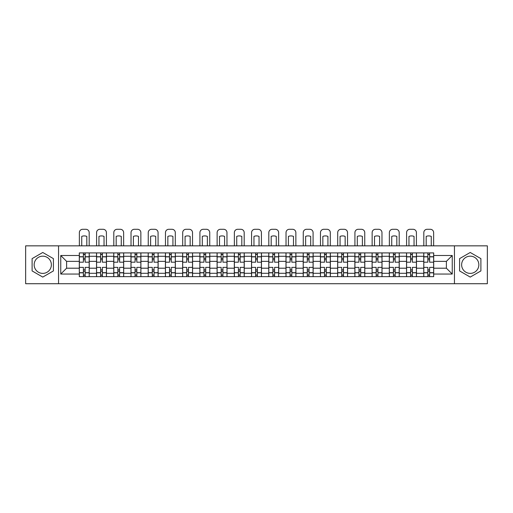 <?xml version="1.0" encoding="UTF-8"?>
<svg xmlns="http://www.w3.org/2000/svg" width="513" height="513" viewBox="0 0 513 513"><rect width="100%" height="100%" fill="white"/><g stroke="black" fill="none" stroke-linecap="round" stroke-linejoin="round"><path stroke-width="0.77" d="M42.765 273.391A8.612 8.612 0 0 1 34.153 264.779A8.612 8.612 0 0 1 42.765 256.167A8.612 8.612 0 0 1 51.371 264.779A8.612 8.612 0 0 1 42.765 273.391M470.235 273.391A8.612 8.612 0 0 1 461.629 264.779A8.612 8.612 0 0 1 470.235 256.167A8.612 8.612 0 0 1 478.847 264.779A8.612 8.612 0 0 1 470.235 273.391M454.447 283.715L487.35 283.715L487.35 245.849L25.65 245.849L25.65 283.715L454.447 283.715L454.447 245.849M96.527 276.648L96.527 256.282L89.243 256.282L89.243 276.648M89.243 256.282L89.243 252.909M96.527 256.282L96.527 252.909M106.467 252.909L106.467 276.648M113.751 276.648L113.751 252.909M123.684 252.909L123.684 276.648M130.975 276.648L130.975 252.909M140.908 252.909L140.908 276.648M148.193 276.648L148.193 252.909M158.132 252.909L158.132 276.648M165.417 276.648L165.417 252.909M175.356 252.909L175.356 276.648M182.641 276.648L182.641 252.909M192.58 252.909L192.58 276.648M199.865 276.648L199.865 252.909M209.798 252.909L209.798 276.648M217.089 276.648L217.089 252.909M227.022 252.909L227.022 276.648M234.306 276.648L234.306 252.909M244.246 252.909L244.246 276.648M251.53 276.648L251.53 252.909M261.47 252.909L261.47 276.648M268.754 276.648L268.754 252.909M278.694 252.909L278.694 276.648M285.978 276.648L285.978 252.909M295.911 252.909L295.911 276.648M303.202 276.648L303.202 252.909M313.135 252.909L313.135 276.648M320.42 276.648L320.42 252.909M330.359 252.909L330.359 276.648M337.644 276.648L337.644 252.909M347.583 252.909L347.583 276.648M354.868 276.648L354.868 252.909M364.807 252.909L364.807 276.648M372.092 276.648L372.092 252.909M382.025 252.909L382.025 276.648M389.316 276.648L389.316 252.909M399.249 252.909L399.249 276.648M406.533 276.648L406.533 252.909M416.473 252.909L416.473 276.648M423.757 276.648L423.757 252.909M423.757 268.203L416.473 268.203M406.533 268.203L399.249 268.203M389.316 268.203L382.025 268.203M372.092 268.203L364.807 268.203M354.868 268.203L347.583 268.203M337.644 268.203L330.359 268.203M320.42 268.203L313.135 268.203M303.202 268.203L295.911 268.203M285.978 268.203L278.694 268.203M268.754 268.203L261.47 268.203M251.53 268.203L244.246 268.203M234.306 268.203L227.022 268.203M217.089 268.203L209.798 268.203M199.865 268.203L192.58 268.203M182.641 268.203L175.356 268.203M165.417 268.203L158.132 268.203M148.193 268.203L140.908 268.203M130.975 268.203L123.684 268.203M113.751 268.203L106.467 268.203M96.527 268.203L89.243 268.203M423.757 261.361L416.473 261.361M406.533 261.361L399.249 261.361M389.316 261.361L382.025 261.361M372.092 261.361L364.807 261.361M354.868 261.361L347.583 261.361M337.644 261.361L330.359 261.361M320.42 261.361L313.135 261.361M303.202 261.361L295.911 261.361M285.978 261.361L278.694 261.361M268.754 261.361L261.47 261.361M251.53 261.361L244.246 261.361M234.306 261.361L227.022 261.361M217.089 261.361L209.798 261.361M199.865 261.361L192.58 261.361M182.641 261.361L175.356 261.361M165.417 261.361L158.132 261.361M148.193 261.361L140.908 261.361M130.975 261.361L123.684 261.361M113.751 261.361L106.467 261.361M96.527 261.361L89.243 261.361M66.607 268.203L79.303 268.203L79.303 261.361L66.607 261.361L66.607 268.203L60.758 274.051L60.758 255.506L79.303 255.506L79.303 261.361M433.697 261.361L433.697 268.203L446.393 268.203L446.393 261.361L433.697 261.361L433.697 252.909L79.303 252.909L79.303 255.506M433.697 255.506L452.242 255.506L452.242 274.051L433.697 274.051L433.697 268.203M79.303 268.203L79.303 276.648L433.697 276.648L433.697 274.051M79.303 274.051L60.758 274.051M58.553 283.715L58.553 245.849M53.416 258.629L42.765 252.479L32.107 258.629L32.107 270.928L42.765 277.084L53.416 270.928L53.416 258.629M480.893 258.629L470.235 252.479L459.584 258.629L459.584 270.928L470.235 277.084L480.893 270.928L480.893 258.629M85.158 274.994L83.388 274.994M83.388 254.57L85.158 254.57M102.382 274.994L100.612 274.994M100.612 254.57L102.382 254.57M119.6 274.994L117.836 274.994M117.836 254.57L119.6 254.57M136.824 274.994L135.06 274.994M135.06 254.57L136.824 254.57M154.047 274.994L152.278 274.994M152.278 254.57L154.047 254.57M171.271 274.994L169.502 274.994M169.502 254.57L171.271 254.57M188.495 274.994L186.726 274.994M186.726 254.57L188.495 254.57M205.713 274.994L203.95 274.994M203.95 254.57L205.713 254.57M222.937 274.994L221.174 274.994M221.174 254.57L222.937 254.57M240.161 274.994L238.391 274.994M238.391 254.57L240.161 254.57M257.385 274.994L255.615 274.994M255.615 254.57L257.385 254.57M274.609 274.994L272.839 274.994M272.839 254.57L274.609 254.57M291.826 274.994L290.063 274.994M290.063 254.57L291.826 254.57M309.05 274.994L307.287 274.994M307.287 254.57L309.05 254.57M326.274 274.994L324.505 274.994M324.505 254.57L326.274 254.57M343.498 274.994L341.729 274.994M341.729 254.57L343.498 254.57M360.722 274.994L358.953 274.994M358.953 254.57L360.722 254.57M377.94 274.994L376.176 274.994M376.176 254.57L377.94 254.57M395.164 274.994L393.4 274.994M393.4 254.57L395.164 254.57M412.388 274.994L410.618 274.994M410.618 254.57L412.388 254.57M429.612 274.994L427.842 274.994M427.842 254.57L429.612 254.57M60.758 255.506L66.607 261.361M446.393 268.203L452.242 274.051M446.393 261.361L452.242 255.506M89.185 276.648L89.185 262.188L85.158 262.188L85.158 252.909M83.388 252.909L83.388 262.188L79.361 262.188L79.361 252.909M89.185 262.188L89.185 252.909M79.361 276.648L79.361 267.376L83.388 267.376L83.388 276.648M85.158 276.648L85.158 267.376L89.185 267.376M83.388 259.758L85.158 259.758M79.361 267.376L79.361 262.188M85.158 269.806L83.388 269.806M85.158 275.212L83.388 275.212M83.388 271.236L85.158 271.236M85.158 258.321L83.388 258.321M83.388 254.345L85.158 254.345M89.185 245.849L89.185 232.601A3.309 3.309 0 0 0 85.876 229.285L82.67 229.285A3.309 3.309 0 0 0 79.361 232.601L79.361 245.849M81.734 245.849L81.734 236.397A6.842 6.842 0 0 1 86.812 236.397L86.812 245.849M106.409 276.648L106.409 262.188L102.382 262.188L102.382 252.909M100.612 252.909L100.612 262.188L96.585 262.188L96.585 252.909M106.409 262.188L106.409 252.909M96.585 276.648L96.585 267.376L100.612 267.376L100.612 276.648M102.382 276.648L102.382 267.376L106.409 267.376M100.612 259.758L102.382 259.758M96.585 267.376L96.585 262.188M102.382 269.806L100.612 269.806M102.382 275.212L100.612 275.212M100.612 271.236L102.382 271.236M102.382 258.321L100.612 258.321M100.612 254.345L102.382 254.345M106.409 245.849L106.409 232.601A3.309 3.309 0 0 0 103.094 229.285L99.894 229.285A3.309 3.309 0 0 0 96.585 232.601L96.585 245.849M98.958 245.849L98.958 236.397A6.842 6.842 0 0 1 104.036 236.397L104.036 245.849M123.633 276.648L123.633 262.188L119.6 262.188L119.6 252.909M117.836 252.909L117.836 262.188L113.803 262.188L113.803 252.909M123.633 262.188L123.633 252.909M113.803 276.648L113.803 267.376L117.836 267.376L117.836 276.648M119.6 276.648L119.6 267.376L123.633 267.376M117.836 259.758L119.6 259.758M113.803 267.376L113.803 262.188M119.6 269.806L117.836 269.806M119.6 275.212L117.836 275.212M117.836 271.236L119.6 271.236M119.6 258.321L117.836 258.321M117.836 254.345L119.6 254.345M123.633 245.849L123.633 232.601A3.309 3.309 0 0 0 120.318 229.285L117.118 229.285A3.309 3.309 0 0 0 113.803 232.601L113.803 245.849M116.182 245.849L116.182 236.397A6.842 6.842 0 0 1 121.26 236.397L121.26 245.849M140.857 276.648L140.857 262.188L136.824 262.188L136.824 252.909M135.06 252.909L135.06 262.188L131.027 262.188L131.027 252.909M140.857 262.188L140.857 252.909M131.027 276.648L131.027 267.376L135.06 267.376L135.06 276.648M136.824 276.648L136.824 267.376L140.857 267.376M135.06 259.758L136.824 259.758M131.027 267.376L131.027 262.188M136.824 269.806L135.06 269.806M136.824 275.212L135.06 275.212M135.06 271.236L136.824 271.236M136.824 258.321L135.06 258.321M135.06 254.345L136.824 254.345M140.857 245.849L140.857 232.601A3.309 3.309 0 0 0 137.542 229.285L134.342 229.285A3.309 3.309 0 0 0 131.027 232.601L131.027 245.849M133.399 245.849L133.399 236.397A6.842 6.842 0 0 1 138.478 236.397L138.478 245.849M158.075 276.648L158.075 262.188L154.047 262.188L154.047 252.909M152.278 252.909L152.278 262.188L148.251 262.188L148.251 252.909M158.075 262.188L158.075 252.909M148.251 276.648L148.251 267.376L152.278 267.376L152.278 276.648M154.047 276.648L154.047 267.376L158.075 267.376M152.278 259.758L154.047 259.758M148.251 267.376L148.251 262.188M154.047 269.806L152.278 269.806M154.047 275.212L152.278 275.212M152.278 271.236L154.047 271.236M154.047 258.321L152.278 258.321M152.278 254.345L154.047 254.345M158.075 245.849L158.075 232.601A3.309 3.309 0 0 0 154.766 229.285L151.566 229.285A3.309 3.309 0 0 0 148.251 232.601L148.251 245.849M150.623 245.849L150.623 236.397A6.842 6.842 0 0 1 155.702 236.397L155.702 245.849M175.299 276.648L175.299 262.188L171.271 262.188L171.271 252.909M169.502 252.909L169.502 262.188L165.475 262.188L165.475 252.909M175.299 262.188L175.299 252.909M165.475 276.648L165.475 267.376L169.502 267.376L169.502 276.648M171.271 276.648L171.271 267.376L175.299 267.376M169.502 259.758L171.271 259.758M165.475 267.376L165.475 262.188M171.271 269.806L169.502 269.806M171.271 275.212L169.502 275.212M169.502 271.236L171.271 271.236M171.271 258.321L169.502 258.321M169.502 254.345L171.271 254.345M175.299 245.849L175.299 232.601A3.309 3.309 0 0 0 171.99 229.285L168.783 229.285A3.309 3.309 0 0 0 165.475 232.601L165.475 245.849M167.847 245.849L167.847 236.397A6.842 6.842 0 0 1 172.926 236.397L172.926 245.849M192.522 276.648L192.522 262.188L188.495 262.188L188.495 252.909M186.726 252.909L186.726 262.188L182.699 262.188L182.699 252.909M192.522 262.188L192.522 252.909M182.699 276.648L182.699 267.376L186.726 267.376L186.726 276.648M188.495 276.648L188.495 267.376L192.522 267.376M186.726 259.758L188.495 259.758M182.699 267.376L182.699 262.188M188.495 269.806L186.726 269.806M188.495 275.212L186.726 275.212M186.726 271.236L188.495 271.236M188.495 258.321L186.726 258.321M186.726 254.345L188.495 254.345M192.522 245.849L192.522 232.601A3.309 3.309 0 0 0 189.207 229.285L186.007 229.285A3.309 3.309 0 0 0 182.699 232.601L182.699 245.849M185.071 245.849L185.071 236.397A6.842 6.842 0 0 1 190.15 236.397L190.15 245.849M209.746 276.648L209.746 262.188L205.713 262.188L205.713 252.909M203.95 252.909L203.95 262.188L199.916 262.188L199.916 252.909M209.746 262.188L209.746 252.909M199.916 276.648L199.916 267.376L203.95 267.376L203.95 276.648M205.713 276.648L205.713 267.376L209.746 267.376M203.95 259.758L205.713 259.758M199.916 267.376L199.916 262.188M205.713 269.806L203.95 269.806M205.713 275.212L203.95 275.212M203.95 271.236L205.713 271.236M205.713 258.321L203.95 258.321M203.95 254.345L205.713 254.345M209.746 245.849L209.746 232.601A3.309 3.309 0 0 0 206.431 229.285L203.231 229.285A3.309 3.309 0 0 0 199.916 232.601L199.916 245.849M202.295 245.849L202.295 236.397A6.842 6.842 0 0 1 207.374 236.397L207.374 245.849M226.97 276.648L226.97 262.188L222.937 262.188L222.937 252.909M221.174 252.909L221.174 262.188L217.14 262.188L217.14 252.909M226.97 262.188L226.97 252.909M217.14 276.648L217.14 267.376L221.174 267.376L221.174 276.648M222.937 276.648L222.937 267.376L226.97 267.376M221.174 259.758L222.937 259.758M217.14 267.376L217.14 262.188M222.937 269.806L221.174 269.806M222.937 275.212L221.174 275.212M221.174 271.236L222.937 271.236M222.937 258.321L221.174 258.321M221.174 254.345L222.937 254.345M226.97 245.849L226.97 232.601A3.309 3.309 0 0 0 223.655 229.285L220.455 229.285A3.309 3.309 0 0 0 217.14 232.601L217.14 245.849M219.513 245.849L219.513 236.397A6.842 6.842 0 0 1 224.591 236.397L224.591 245.849M244.188 276.648L244.188 262.188L240.161 262.188L240.161 252.909M238.391 252.909L238.391 262.188L234.364 262.188L234.364 252.909M244.188 262.188L244.188 252.909M234.364 276.648L234.364 267.376L238.391 267.376L238.391 276.648M240.161 276.648L240.161 267.376L244.188 267.376M238.391 259.758L240.161 259.758M234.364 267.376L234.364 262.188M240.161 269.806L238.391 269.806M240.161 275.212L238.391 275.212M238.391 271.236L240.161 271.236M240.161 258.321L238.391 258.321M238.391 254.345L240.161 254.345M244.188 245.849L244.188 232.601A3.309 3.309 0 0 0 240.879 229.285L237.679 229.285A3.309 3.309 0 0 0 234.364 232.601L234.364 245.849M236.737 245.849L236.737 236.397A6.842 6.842 0 0 1 241.815 236.397L241.815 245.849M261.412 276.648L261.412 262.188L257.385 262.188L257.385 252.909M255.615 252.909L255.615 262.188L251.588 262.188L251.588 252.909M261.412 262.188L261.412 252.909M251.588 276.648L251.588 267.376L255.615 267.376L255.615 276.648M257.385 276.648L257.385 267.376L261.412 267.376M255.615 259.758L257.385 259.758M251.588 267.376L251.588 262.188M257.385 269.806L255.615 269.806M257.385 275.212L255.615 275.212M255.615 271.236L257.385 271.236M257.385 258.321L255.615 258.321M255.615 254.345L257.385 254.345M261.412 245.849L261.412 232.601A3.309 3.309 0 0 0 258.103 229.285L254.897 229.285A3.309 3.309 0 0 0 251.588 232.601L251.588 245.849M253.961 245.849L253.961 236.397A6.842 6.842 0 0 1 259.039 236.397L259.039 245.849M278.636 276.648L278.636 262.188L274.609 262.188L274.609 252.909M272.839 252.909L272.839 262.188L268.812 262.188L268.812 252.909M278.636 262.188L278.636 252.909M268.812 276.648L268.812 267.376L272.839 267.376L272.839 276.648M274.609 276.648L274.609 267.376L278.636 267.376M272.839 259.758L274.609 259.758M268.812 267.376L268.812 262.188M274.609 269.806L272.839 269.806M274.609 275.212L272.839 275.212M272.839 271.236L274.609 271.236M274.609 258.321L272.839 258.321M272.839 254.345L274.609 254.345M278.636 245.849L278.636 232.601A3.309 3.309 0 0 0 275.321 229.285L272.121 229.285A3.309 3.309 0 0 0 268.812 232.601L268.812 245.849M271.185 245.849L271.185 236.397A6.842 6.842 0 0 1 276.263 236.397L276.263 245.849M295.86 276.648L295.86 262.188L291.826 262.188L291.826 252.909M290.063 252.909L290.063 262.188L286.03 262.188L286.03 252.909M295.86 262.188L295.86 252.909M286.03 276.648L286.03 267.376L290.063 267.376L290.063 276.648M291.826 276.648L291.826 267.376L295.86 267.376M290.063 259.758L291.826 259.758M286.03 267.376L286.03 262.188M291.826 269.806L290.063 269.806M291.826 275.212L290.063 275.212M290.063 271.236L291.826 271.236M291.826 258.321L290.063 258.321M290.063 254.345L291.826 254.345M295.86 245.849L295.86 232.601A3.309 3.309 0 0 0 292.545 229.285L289.345 229.285A3.309 3.309 0 0 0 286.03 232.601L286.03 245.849M288.409 245.849L288.409 236.397A6.842 6.842 0 0 1 293.487 236.397L293.487 245.849M313.084 276.648L313.084 262.188L309.05 262.188L309.05 252.909M307.287 252.909L307.287 262.188L303.254 262.188L303.254 252.909M313.084 262.188L313.084 252.909M303.254 276.648L303.254 267.376L307.287 267.376L307.287 276.648M309.05 276.648L309.05 267.376L313.084 267.376M307.287 259.758L309.05 259.758M303.254 267.376L303.254 262.188M309.05 269.806L307.287 269.806M309.05 275.212L307.287 275.212M307.287 271.236L309.05 271.236M309.05 258.321L307.287 258.321M307.287 254.345L309.05 254.345M313.084 245.849L313.084 232.601A3.309 3.309 0 0 0 309.769 229.285L306.569 229.285A3.309 3.309 0 0 0 303.254 232.601L303.254 245.849M305.626 245.849L305.626 236.397A6.842 6.842 0 0 1 310.705 236.397L310.705 245.849M330.301 276.648L330.301 262.188L326.274 262.188L326.274 252.909M324.505 252.909L324.505 262.188L320.478 262.188L320.478 252.909M330.301 262.188L330.301 252.909M320.478 276.648L320.478 267.376L324.505 267.376L324.505 276.648M326.274 276.648L326.274 267.376L330.301 267.376M324.505 259.758L326.274 259.758M320.478 267.376L320.478 262.188M326.274 269.806L324.505 269.806M326.274 275.212L324.505 275.212M324.505 271.236L326.274 271.236M326.274 258.321L324.505 258.321M324.505 254.345L326.274 254.345M330.301 245.849L330.301 232.601A3.309 3.309 0 0 0 326.993 229.285L323.793 229.285A3.309 3.309 0 0 0 320.478 232.601L320.478 245.849M322.85 245.849L322.85 236.397A6.842 6.842 0 0 1 327.929 236.397L327.929 245.849M347.525 276.648L347.525 262.188L343.498 262.188L343.498 252.909M341.729 252.909L341.729 262.188L337.701 262.188L337.701 252.909M347.525 262.188L347.525 252.909M337.701 276.648L337.701 267.376L341.729 267.376L341.729 276.648M343.498 276.648L343.498 267.376L347.525 267.376M341.729 259.758L343.498 259.758M337.701 267.376L337.701 262.188M343.498 269.806L341.729 269.806M343.498 275.212L341.729 275.212M341.729 271.236L343.498 271.236M343.498 258.321L341.729 258.321M341.729 254.345L343.498 254.345M347.525 245.849L347.525 232.601A3.309 3.309 0 0 0 344.217 229.285L341.01 229.285A3.309 3.309 0 0 0 337.701 232.601L337.701 245.849M340.074 245.849L340.074 236.397A6.842 6.842 0 0 1 345.153 236.397L345.153 245.849M364.749 276.648L364.749 262.188L360.722 262.188L360.722 252.909M358.953 252.909L358.953 262.188L354.925 262.188L354.925 252.909M364.749 262.188L364.749 252.909M354.925 276.648L354.925 267.376L358.953 267.376L358.953 276.648M360.722 276.648L360.722 267.376L364.749 267.376M358.953 259.758L360.722 259.758M354.925 267.376L354.925 262.188M360.722 269.806L358.953 269.806M360.722 275.212L358.953 275.212M358.953 271.236L360.722 271.236M360.722 258.321L358.953 258.321M358.953 254.345L360.722 254.345M364.749 245.849L364.749 232.601A3.309 3.309 0 0 0 361.434 229.285L358.234 229.285A3.309 3.309 0 0 0 354.925 232.601L354.925 245.849M357.298 245.849L357.298 236.397A6.842 6.842 0 0 1 362.377 236.397L362.377 245.849M381.973 276.648L381.973 262.188L377.94 262.188L377.94 252.909M376.176 252.909L376.176 262.188L372.143 262.188L372.143 252.909M381.973 262.188L381.973 252.909M372.143 276.648L372.143 267.376L376.176 267.376L376.176 276.648M377.94 276.648L377.94 267.376L381.973 267.376M376.176 259.758L377.94 259.758M372.143 267.376L372.143 262.188M377.94 269.806L376.176 269.806M377.94 275.212L376.176 275.212M376.176 271.236L377.94 271.236M377.94 258.321L376.176 258.321M376.176 254.345L377.94 254.345M381.973 245.849L381.973 232.601A3.309 3.309 0 0 0 378.658 229.285L375.458 229.285A3.309 3.309 0 0 0 372.143 232.601L372.143 245.849M374.522 245.849L374.522 236.397A6.842 6.842 0 0 1 379.601 236.397L379.601 245.849M399.197 276.648L399.197 262.188L395.164 262.188L395.164 252.909M393.4 252.909L393.4 262.188L389.367 262.188L389.367 252.909M399.197 262.188L399.197 252.909M389.367 276.648L389.367 267.376L393.4 267.376L393.4 276.648M395.164 276.648L395.164 267.376L399.197 267.376M393.4 259.758L395.164 259.758M389.367 267.376L389.367 262.188M395.164 269.806L393.4 269.806M395.164 275.212L393.4 275.212M393.4 271.236L395.164 271.236M395.164 258.321L393.4 258.321M393.4 254.345L395.164 254.345M399.197 245.849L399.197 232.601A3.309 3.309 0 0 0 395.882 229.285L392.682 229.285A3.309 3.309 0 0 0 389.367 232.601L389.367 245.849M391.74 245.849L391.74 236.397A6.842 6.842 0 0 1 396.818 236.397L396.818 245.849M416.415 276.648L416.415 262.188L412.388 262.188L412.388 252.909M410.618 252.909L410.618 262.188L406.591 262.188L406.591 252.909M416.415 262.188L416.415 252.909M406.591 276.648L406.591 267.376L410.618 267.376L410.618 276.648M412.388 276.648L412.388 267.376L416.415 267.376M410.618 259.758L412.388 259.758M406.591 267.376L406.591 262.188M412.388 269.806L410.618 269.806M412.388 275.212L410.618 275.212M410.618 271.236L412.388 271.236M412.388 258.321L410.618 258.321M410.618 254.345L412.388 254.345M416.415 245.849L416.415 232.601A3.309 3.309 0 0 0 413.106 229.285L409.906 229.285A3.309 3.309 0 0 0 406.591 232.601L406.591 245.849M408.964 245.849L408.964 236.397A6.842 6.842 0 0 1 414.042 236.397L414.042 245.849M433.639 276.648L433.639 262.188L429.612 262.188L429.612 252.909M427.842 252.909L427.842 262.188L423.815 262.188L423.815 252.909M433.639 262.188L433.639 252.909M423.815 276.648L423.815 267.376L427.842 267.376L427.842 276.648M429.612 276.648L429.612 267.376L433.639 267.376M427.842 259.758L429.612 259.758M423.815 267.376L423.815 262.188M429.612 269.806L427.842 269.806M429.612 275.212L427.842 275.212M427.842 271.236L429.612 271.236M429.612 258.321L427.842 258.321M427.842 254.345L429.612 254.345M433.639 245.849L433.639 232.601A3.309 3.309 0 0 0 430.33 229.285L427.124 229.285A3.309 3.309 0 0 0 423.815 232.601L423.815 245.849M426.188 245.849L426.188 236.397A6.842 6.842 0 0 1 431.266 236.397L431.266 245.849M406.533 256.282L399.249 256.282M389.316 256.282L382.025 256.282M372.092 256.282L364.807 256.282M354.868 256.282L347.583 256.282M337.644 256.282L330.359 256.282M320.42 256.282L313.135 256.282M303.202 256.282L295.911 256.282M285.978 256.282L278.694 256.282M268.754 256.282L261.47 256.282M251.53 256.282L244.246 256.282M234.306 256.282L227.022 256.282M217.089 256.282L209.798 256.282M199.865 256.282L192.58 256.282M182.641 256.282L175.356 256.282M165.417 256.282L158.132 256.282M148.193 256.282L140.908 256.282M130.975 256.282L123.684 256.282M113.751 256.282L106.467 256.282M423.757 256.282L416.473 256.282M406.533 273.282L399.249 273.282M389.316 273.282L382.025 273.282M372.092 273.282L364.807 273.282M354.868 273.282L347.583 273.282M337.644 273.282L330.359 273.282M320.42 273.282L313.135 273.282M303.202 273.282L295.911 273.282M285.978 273.282L278.694 273.282M268.754 273.282L261.47 273.282M251.53 273.282L244.246 273.282M234.306 273.282L227.022 273.282M217.089 273.282L209.798 273.282M199.865 273.282L192.58 273.282M182.641 273.282L175.356 273.282M165.417 273.282L158.132 273.282M148.193 273.282L140.908 273.282M130.975 273.282L123.684 273.282M113.751 273.282L106.467 273.282M96.527 273.282L89.243 273.282M423.757 273.282L416.473 273.282M89.185 256.718L85.158 256.718M83.388 256.718L79.361 256.718M83.388 256.866L79.361 256.866M83.388 272.692L79.361 272.692M83.388 272.839L79.361 272.839M89.185 272.839L85.158 272.839M89.185 256.866L85.158 256.866M89.185 272.692L85.158 272.692M106.409 256.718L102.382 256.718M100.612 256.718L96.585 256.718M100.612 256.866L96.585 256.866M100.612 272.692L96.585 272.692M100.612 272.839L96.585 272.839M106.409 272.839L102.382 272.839M106.409 256.866L102.382 256.866M106.409 272.692L102.382 272.692M123.633 256.718L119.6 256.718M117.836 256.718L113.803 256.718M117.836 256.866L113.803 256.866M117.836 272.692L113.803 272.692M117.836 272.839L113.803 272.839M123.633 272.839L119.6 272.839M123.633 256.866L119.6 256.866M123.633 272.692L119.6 272.692M140.857 256.718L136.824 256.718M135.06 256.718L131.027 256.718M135.06 256.866L131.027 256.866M135.06 272.692L131.027 272.692M135.06 272.839L131.027 272.839M140.857 272.839L136.824 272.839M140.857 256.866L136.824 256.866M140.857 272.692L136.824 272.692M158.075 256.718L154.047 256.718M152.278 256.718L148.251 256.718M152.278 256.866L148.251 256.866M152.278 272.692L148.251 272.692M152.278 272.839L148.251 272.839M158.075 272.839L154.047 272.839M158.075 256.866L154.047 256.866M158.075 272.692L154.047 272.692M175.299 256.718L171.271 256.718M169.502 256.718L165.475 256.718M169.502 256.866L165.475 256.866M169.502 272.692L165.475 272.692M169.502 272.839L165.475 272.839M175.299 272.839L171.271 272.839M175.299 256.866L171.271 256.866M175.299 272.692L171.271 272.692M192.522 256.718L188.495 256.718M186.726 256.718L182.699 256.718M186.726 256.866L182.699 256.866M186.726 272.692L182.699 272.692M186.726 272.839L182.699 272.839M192.522 272.839L188.495 272.839M192.522 256.866L188.495 256.866M192.522 272.692L188.495 272.692M209.746 256.718L205.713 256.718M203.95 256.718L199.916 256.718M203.95 256.866L199.916 256.866M203.95 272.692L199.916 272.692M203.95 272.839L199.916 272.839M209.746 272.839L205.713 272.839M209.746 256.866L205.713 256.866M209.746 272.692L205.713 272.692M226.97 256.718L222.937 256.718M221.174 256.718L217.14 256.718M221.174 256.866L217.14 256.866M221.174 272.692L217.14 272.692M221.174 272.839L217.14 272.839M226.97 272.839L222.937 272.839M226.97 256.866L222.937 256.866M226.97 272.692L222.937 272.692M244.188 256.718L240.161 256.718M238.391 256.718L234.364 256.718M238.391 256.866L234.364 256.866M238.391 272.692L234.364 272.692M238.391 272.839L234.364 272.839M244.188 272.839L240.161 272.839M244.188 256.866L240.161 256.866M244.188 272.692L240.161 272.692M261.412 256.718L257.385 256.718M255.615 256.718L251.588 256.718M255.615 256.866L251.588 256.866M255.615 272.692L251.588 272.692M255.615 272.839L251.588 272.839M261.412 272.839L257.385 272.839M261.412 256.866L257.385 256.866M261.412 272.692L257.385 272.692M278.636 256.718L274.609 256.718M272.839 256.718L268.812 256.718M272.839 256.866L268.812 256.866M272.839 272.692L268.812 272.692M272.839 272.839L268.812 272.839M278.636 272.839L274.609 272.839M278.636 256.866L274.609 256.866M278.636 272.692L274.609 272.692M295.86 256.718L291.826 256.718M290.063 256.718L286.03 256.718M290.063 256.866L286.03 256.866M290.063 272.692L286.03 272.692M290.063 272.839L286.03 272.839M295.86 272.839L291.826 272.839M295.86 256.866L291.826 256.866M295.86 272.692L291.826 272.692M313.084 256.718L309.05 256.718M307.287 256.718L303.254 256.718M307.287 256.866L303.254 256.866M307.287 272.692L303.254 272.692M307.287 272.839L303.254 272.839M313.084 272.839L309.05 272.839M313.084 256.866L309.05 256.866M313.084 272.692L309.05 272.692M330.301 256.718L326.274 256.718M324.505 256.718L320.478 256.718M324.505 256.866L320.478 256.866M324.505 272.692L320.478 272.692M324.505 272.839L320.478 272.839M330.301 272.839L326.274 272.839M330.301 256.866L326.274 256.866M330.301 272.692L326.274 272.692M347.525 256.718L343.498 256.718M341.729 256.718L337.701 256.718M341.729 256.866L337.701 256.866M341.729 272.692L337.701 272.692M341.729 272.839L337.701 272.839M347.525 272.839L343.498 272.839M347.525 256.866L343.498 256.866M347.525 272.692L343.498 272.692M364.749 256.718L360.722 256.718M358.953 256.718L354.925 256.718M358.953 256.866L354.925 256.866M358.953 272.692L354.925 272.692M358.953 272.839L354.925 272.839M364.749 272.839L360.722 272.839M364.749 256.866L360.722 256.866M364.749 272.692L360.722 272.692M381.973 256.718L377.94 256.718M376.176 256.718L372.143 256.718M376.176 256.866L372.143 256.866M376.176 272.692L372.143 272.692M376.176 272.839L372.143 272.839M381.973 272.839L377.94 272.839M381.973 256.866L377.94 256.866M381.973 272.692L377.94 272.692M399.197 256.718L395.164 256.718M393.4 256.718L389.367 256.718M393.4 256.866L389.367 256.866M393.4 272.692L389.367 272.692M393.4 272.839L389.367 272.839M399.197 272.839L395.164 272.839M399.197 256.866L395.164 256.866M399.197 272.692L395.164 272.692M416.415 256.718L412.388 256.718M410.618 256.718L406.591 256.718M410.618 256.866L406.591 256.866M410.618 272.692L406.591 272.692M410.618 272.839L406.591 272.839M416.415 272.839L412.388 272.839M416.415 256.866L412.388 256.866M416.415 272.692L412.388 272.692M433.639 256.718L429.612 256.718M427.842 256.718L423.815 256.718M427.842 256.866L423.815 256.866M427.842 272.692L423.815 272.692M427.842 272.839L423.815 272.839M433.639 272.839L429.612 272.839M433.639 256.866L429.612 256.866M433.639 272.692L429.612 272.692"/></g></svg>
